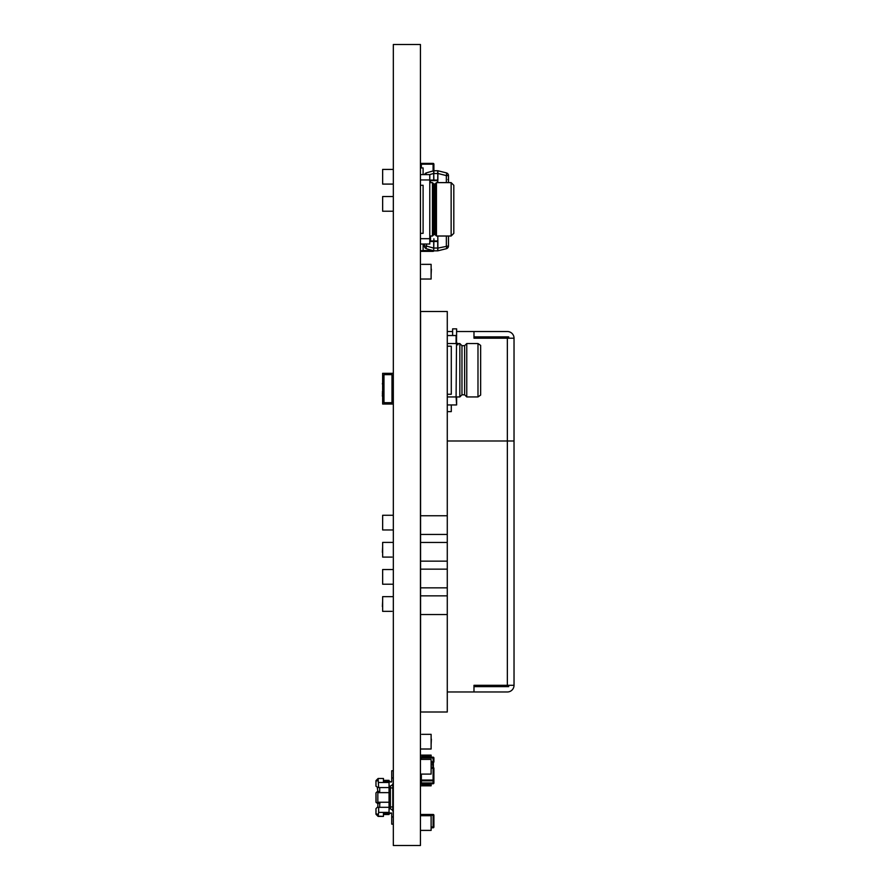 <?xml version="1.0" encoding="UTF-8"?>
<svg xmlns="http://www.w3.org/2000/svg" width="890" height="890" viewBox="0 0 890 890"><rect width="100%" height="100%" fill="white"/><g stroke="black" fill="none" stroke-linecap="round" stroke-linejoin="round"><path stroke-width="1.33" d="M393.324 44.5L420.436 44.5L420.436 845.5L393.324 845.5L393.324 44.5M393.324 529.962L382.644 529.962L382.644 515.277L393.324 515.277M382.644 520.049L382.644 525.656M393.324 542.399L382.644 542.399L382.644 557.084L391.989 557.084M382.644 546.705L382.377 552.312M393.324 584.218L382.644 584.218L382.644 569.533L393.324 569.533M382.644 574.295L382.644 579.913M393.324 596.656L382.644 596.656L382.644 611.341L391.989 611.341M382.644 600.961L382.377 606.568M393.324 404.027L382.644 404.027L382.644 400.022L383.979 400.022L383.979 402.692L391.989 402.692L383.979 402.692L383.979 374.657L391.989 374.657L391.989 379.997L393.324 379.997M393.324 397.352L391.989 397.352L391.989 402.692L391.989 374.657L383.979 374.657L383.979 377.327L382.644 377.327L382.644 400.022M383.979 377.327L382.644 377.327L382.644 373.322L393.324 373.322M383.979 397.352L382.644 397.352L383.979 397.352L383.979 379.997L382.644 379.997M382.644 380.809L382.644 384.435M382.644 382.589L382.377 383.957M382.644 384.914L382.644 388.541M382.644 389.019L382.644 392.646M382.644 390.81L382.377 392.167M382.377 395.205L382.377 396.206M382.377 393.336L382.644 396.762M393.324 211.219L382.644 211.219L382.644 196.534L393.324 196.534M382.644 201.296L382.644 206.914M393.324 184.085L382.644 184.085L382.644 169.4L393.324 169.4M382.644 174.173L382.644 179.791M420.436 174.607L429.781 174.607L429.781 244.027L420.436 244.027M429.781 236.017L432.451 236.017L432.451 182.617L429.781 182.617M432.451 236.017L433.786 234.682L433.786 183.952L432.451 182.617M433.786 234.682L435.121 234.682L435.121 183.952L436.456 182.617L451.141 182.617L451.141 236.017L436.456 236.017L436.456 182.617M451.141 236.017L453.811 233.347L453.811 185.287L451.141 182.617M420.436 250.702L423.106 250.702L423.106 244.027M420.436 233.347L423.106 233.347L423.106 185.287L420.436 185.287M420.436 167.932L423.106 167.932L423.106 174.607M434.32 180.08L429.781 180.08L437.257 180.08L429.781 180.08L437.257 180.08L437.791 182.617L437.791 180.614L430.538 180.614L430.538 182.617M437.791 236.017L437.858 241.212L437.791 236.017M426.277 174.607A2.804 0.745 74.1 0 1 426.477 172.827L426.477 172.827A2.804 2.804 -135 0 0 424.597 174.607M426.477 244.027L426.477 246.052L424.441 246.052A2.804 2.804 -135 0 0 426.477 248.744A2.804 0.745 105.9 0 1 426.477 246.052L433.708 248.121L433.708 250.813L426.477 248.744L433.708 250.813L433.719 241.49M424.441 246.052L424.441 244.027L424.441 246.052M433.719 180.08L433.708 170.758L433.864 180.08M420.547 167.932L420.547 164.194A0.801 0.801 0 0 1 421.348 163.393L433.096 163.393A0.801 0.801 0 0 1 433.897 164.194L433.897 170.735L426.477 172.827L433.708 170.758L426.477 172.827L433.708 170.758L437.735 170.735L437.735 173.461L437.735 170.735L446.346 172.871A2.804 0.656 104 0 1 446.346 175.597L437.858 173.472L437.858 180.359M437.724 180.359L437.858 170.758L433.864 170.735L437.724 170.735L433.864 170.735L433.853 173.439M448.471 175.597A2.804 2.804 -135 0 0 446.346 172.871L446.346 172.871A2.804 2.804 -135 0 1 448.471 175.597L448.471 182.617L448.471 175.597L448.471 182.617L448.471 175.597L446.346 175.597L446.346 182.617M433.864 241.49L433.719 250.813M437.858 241.212L437.858 250.824L437.735 248.121L437.735 250.835L433.742 250.824M446.346 236.017L446.346 245.974A2.804 0.656 76 0 1 446.346 248.699A2.804 2.804 45 0 0 448.471 245.974L448.471 236.017L448.471 245.974L448.471 236.017L448.471 245.974L437.735 248.121L437.724 241.212M448.471 245.974A2.804 2.804 45 0 1 446.346 248.699L437.858 250.824L433.864 250.835M429.781 241.49L434.32 241.49L429.781 241.49M437.257 241.49L430.415 241.49L437.769 241.134M437.836 170.746L446.346 172.871M514.031 440.995L507.356 440.995L514.031 440.995L514.031 338.2L514.031 685.3L473.981 685.3L473.981 691.975L507.356 691.975A6.675 6.675 180 0 0 514.031 685.3M507.356 685.3L507.356 440.995L447.281 440.995L507.356 440.995L507.356 338.2L473.981 338.2L514.031 338.2A6.675 6.675 180 0 0 507.356 331.525L456.626 331.525M473.981 685.3L473.981 686.635L508.691 686.635L508.691 685.3M447.281 331.525L452.621 331.525M514.031 338.2L508.691 338.2L508.691 336.865L473.981 336.865M447.281 691.975L473.981 691.975M473.981 338.2L473.981 331.525M420.581 515.755L420.581 712L447.281 712L447.281 311.5L420.581 311.5L447.281 311.5L420.581 311.5L447.281 311.5L420.581 311.5L447.281 311.5L420.581 311.5L447.281 311.5L420.581 311.5L447.281 311.5L420.581 311.5L447.281 311.5L420.581 311.5L447.281 311.5L420.581 311.5L447.281 311.5L420.581 311.5L447.281 311.5L420.581 311.5L447.281 311.5L420.581 311.5L447.281 311.5L420.581 311.5L447.281 311.5L420.581 311.5L420.581 515.755L447.281 515.755M420.581 614.545L447.281 614.545M420.581 587.845L447.281 587.845M420.581 595.855L447.281 595.855M420.581 561.145L447.281 561.145M420.581 569.155L447.281 569.155M420.581 534.445L447.281 534.445M420.581 542.455L447.281 542.455M477.986 343.54L480.656 345.409L480.656 395.071L477.986 396.94L477.986 343.54L466.772 343.54L466.772 396.94L464.636 394.804L461.966 394.804L459.83 396.94L456.626 396.94L456.626 404.95L456.092 396.94L447.281 396.94M466.772 396.94L477.986 396.94M461.966 394.804L461.966 345.676L464.636 345.676L464.636 394.804M456.626 344.775L457.961 344.775L456.626 343.373L457.961 344.775L457.961 343.54L459.83 343.54L461.966 345.676M459.83 343.54L459.83 396.94M447.281 343.54L456.092 343.54L456.092 335.53L447.281 335.53L456.626 335.53L447.281 335.53L452.621 335.53L452.621 328.855L456.626 328.855L456.092 396.94M451.286 346.21L447.281 346.21L451.286 346.21L451.286 394.27L447.281 394.27M447.281 404.95L456.092 404.95M447.281 411.625L451.286 411.625L451.286 404.95M457.961 343.54A1.335 1.335 0 0 1 456.626 342.205M420.436 279.037L431.116 279.037L431.116 264.352L421.771 264.352M431.116 274.732L431.383 269.114M420.581 658.344L420.581 651.669M420.581 627.639L420.581 634.314M420.436 774.1L431.116 774.1L431.116 759.415L421.771 759.415M431.116 769.806L431.383 764.187M420.436 749.013L431.116 749.013L431.116 734.328L421.771 734.328M431.116 744.707L431.383 739.101M421.771 815.707L431.116 815.707L420.436 815.707L431.116 815.707L431.116 830.392L420.436 830.392M431.116 825.62L431.116 820.691M429.781 756.456L421.771 756.456L421.771 757.179L421.771 756.456L429.781 756.456L429.781 757.179L429.781 756.456M421.771 784.49L421.771 783.767L421.771 784.49L429.781 784.49L421.771 784.49M429.781 783.767L429.781 784.49L429.781 783.767M431.116 757.179L431.116 755.12L420.436 755.12M431.116 783.767L431.116 785.826L420.436 785.826M390.387 812.926L389.052 812.926M377.838 816.13L375.969 814.261L378.105 816.397L383.445 816.397L377.838 816.13M389.052 786.226A4.272 4.272 180 0 0 393.324 781.965A4.272 4.272 180 0 1 392.79 784.023L392.79 806.785L389.052 807.341L389.052 814.528L383.445 814.528L389.052 814.528M392.79 810.857L392.79 806.785M376.103 802.546L375.969 792.901L375.969 801.979L377.304 803.314L375.969 801.979L377.304 803.314L379.707 803.314L378.105 803.314M377.838 792.634L389.052 792.634L389.052 802.246L377.838 802.246L377.838 792.634L378.517 791.566L377.838 791.566L377.304 787.561L378.639 787.561L378.105 778.483L383.445 778.483L383.445 781.42L387.45 781.42M375.969 780.619L378.105 778.483L375.969 780.619L375.969 786.226L375.969 783.022M389.052 781.954L391.722 781.954L389.052 781.42L389.052 780.352L383.445 780.352M375.969 786.226L378.105 787.561M387.45 814.528L383.445 814.528M383.445 813.46L390.387 813.46L383.445 813.46L383.445 816.397L378.105 816.397L378.639 812.392L389.052 812.392M389.052 792.634L389.052 787.561L378.639 787.561M392.79 788.095L389.052 787.539L389.052 781.42L383.445 781.42M377.838 787.561L379.707 787.561L379.707 791.566L377.304 791.566L375.969 792.901L377.304 791.566M392.79 785.425L391.544 785.425M393.324 770.74L391.722 770.74L391.722 777.949L393.324 777.949M391.722 777.949L391.722 781.954M375.969 781.175L378.105 780.486M377.838 802.246L378.517 803.314M389.052 802.246L389.052 807.319L378.639 807.319L378.639 812.392M379.707 807.319L379.707 803.314M392.79 809.455L391.544 809.455M379.974 803.314L377.838 803.314L377.838 807.319M378.105 816.397L375.969 814.261L378.105 816.397L375.969 814.261L375.969 808.654L377.304 807.319L379.974 807.319M393.324 816.931L391.722 816.931L391.722 812.926M393.324 812.915A4.272 4.272 -0 0 0 389.052 808.654M377.304 807.319L375.969 808.654M375.969 813.705L378.105 814.394M391.722 824.14L393.324 824.14L391.722 824.14L393.324 824.14L391.722 824.14L393.324 824.14L391.722 824.14L393.324 824.14L391.722 824.14L393.324 824.14L391.722 824.14L393.324 824.14L391.722 824.14L393.324 824.14L391.722 824.14L393.324 824.14L391.722 824.14L393.324 824.14L391.722 824.14L393.324 824.14L391.722 824.14L391.722 816.931M393.324 781.965A4.272 4.272 180 0 1 392.79 784.023A4.272 4.272 180 0 0 393.324 781.965A4.272 4.272 180 0 1 392.79 784.023A4.272 4.272 180 0 0 393.324 781.965A4.272 4.272 180 0 1 392.79 784.023A4.272 4.272 180 0 0 393.324 781.965A4.272 4.272 180 0 1 392.79 784.023A4.272 4.272 180 0 0 393.324 781.965A4.272 4.272 180 0 1 392.79 784.023A4.272 4.272 180 0 0 393.324 781.965A4.272 4.272 180 0 1 392.79 784.023A4.272 4.272 180 0 0 393.324 781.965A4.272 4.272 180 0 1 392.79 784.023A4.272 4.272 180 0 0 393.324 781.965A4.272 4.272 180 0 1 392.79 784.023A4.272 4.272 180 0 0 393.324 781.965A4.272 4.272 180 0 1 392.79 784.023A4.272 4.272 180 0 0 393.324 781.965A4.272 4.272 180 0 1 392.79 784.023A4.272 4.272 180 0 0 393.324 781.965M433.897 238.798L433.897 240.956M433.096 250.635L433.096 251.347L421.348 251.347A0.801 0.801 0 0 1 420.558 250.702A0.801 0.801 0 0 0 421.348 251.347L421.348 250.702M433.096 251.347A0.801 0.801 0 0 0 433.842 250.835A0.801 0.801 0 0 1 433.096 251.347M433.897 761.762L433.897 757.98L433.897 761.762A0.801 0.801 0 0 1 433.363 762.519L433.363 767.536M420.547 759.415L420.547 757.98A0.801 0.801 0 0 1 421.348 757.179A0.801 0.801 180 0 0 420.547 757.98L421.348 757.98L421.348 759.415M432.562 767.491L433.096 767.491A0.801 0.801 0 0 1 433.897 768.293L433.897 768.293A0.801 0.801 180 0 0 433.43 767.569A0.801 0.801 0 0 1 433.897 768.293A0.801 0.801 180 0 0 433.096 767.491A0.801 0.801 0 0 1 433.43 767.569A0.801 0.801 180 0 0 433.096 767.491L431.383 767.491L433.096 767.491L431.383 767.491L433.096 767.491L432.562 762.519L433.13 762.519L431.116 762.519M421.348 774.1L421.348 780.04L420.547 780.04A0.801 0.801 180 0 0 421.348 780.841L421.348 782.966L433.096 782.966L433.096 783.767L421.348 783.767L433.096 783.767A0.801 0.801 180 0 0 433.897 782.966L433.897 779.228L433.897 782.966L433.096 782.966L433.096 780.841A0.801 0.801 180 0 0 433.897 780.04L433.897 768.293L431.383 768.293M420.547 782.966L420.547 779.228L420.547 782.966A0.801 0.801 0 0 0 421.348 783.767L421.348 782.966L420.547 782.966M431.116 761.762L433.897 761.718A0.801 0.801 180 0 1 433.13 762.519L433.096 757.98L421.348 757.98L421.348 757.179L433.096 757.179A0.801 0.801 0 0 1 433.897 757.98A0.801 0.801 180 0 0 433.096 757.179L421.348 757.179M420.547 780.04L420.547 774.1M433.096 780.841L421.348 780.841L421.348 780.04L433.096 780.04L433.096 780.841L421.882 780.841M420.547 815.707L420.547 815.251A0.801 0.801 0 0 1 421.348 814.45L433.096 814.45L433.096 815.251L433.897 815.251A0.801 0.801 180 0 0 433.096 814.45A0.801 0.801 0 0 1 433.897 815.251A0.801 0.801 180 0 0 433.096 814.45L421.348 814.45L433.096 814.45A0.801 0.801 0 0 1 433.897 815.24L433.897 826.999A0.801 0.801 180 0 1 433.096 827.8L431.116 827.8L433.096 827.8L433.096 815.251L421.348 815.707M420.547 815.251A0.801 0.801 0 0 1 421.348 814.45A0.801 0.801 180 0 0 420.547 815.251L421.348 815.251L421.348 814.45A0.801 0.801 180 0 0 420.547 815.251M421.882 814.45L432.562 814.45L421.882 814.45M420.581 709.964A0.801 0.801 180 0 1 420.547 709.742L420.547 706.004A0.801 0.801 180 0 1 420.581 705.781M420.547 684.755L420.547 688.493L420.547 684.755A0.801 0.801 0 0 1 420.581 684.532A0.801 0.801 180 0 0 420.547 684.755L420.581 684.755M429.781 238.687L420.436 238.687M429.781 179.947L420.436 179.947M433.719 248.032L437.858 248.032M437.858 173.539L433.719 173.539M446.346 248.699L437.847 250.824M433.708 173.45L429.67 174.607M430.538 236.017L430.538 240.956L437.791 240.956M429.781 240.956L430.415 241.49M430.415 180.08L429.781 180.614L433.786 180.614M378.639 782.488L389.052 782.488M390.387 808.865L390.387 786.015M423.106 250.546L432.751 250.546M433.096 170.936L433.096 164.194L421.348 164.194L421.348 167.932M420.547 164.194L421.348 164.194L421.348 163.393A0.801 0.801 0 0 0 420.547 164.194M433.096 163.393L433.096 164.194L433.897 164.194A0.801 0.801 0 0 0 433.096 163.393M433.096 757.179L433.096 757.98L433.897 757.98M432.562 761.762L432.562 762.519M433.897 780.04L433.096 780.04L433.096 767.491A0.801 0.801 0 0 1 433.43 767.569A0.801 0.801 0 0 0 433.374 767.547M433.842 814.962A0.801 0.801 0 0 0 433.096 814.45L421.348 814.45A0.801 0.801 0 0 0 420.592 814.962M431.116 826.999L433.897 826.999M435.121 234.682L436.456 236.017M433.786 183.952L435.121 183.952M447.937 179.602L448.471 179.068L448.471 182.617M464.636 345.676L466.772 343.54M376.081 811.035L375.969 811.858"/></g></svg>

